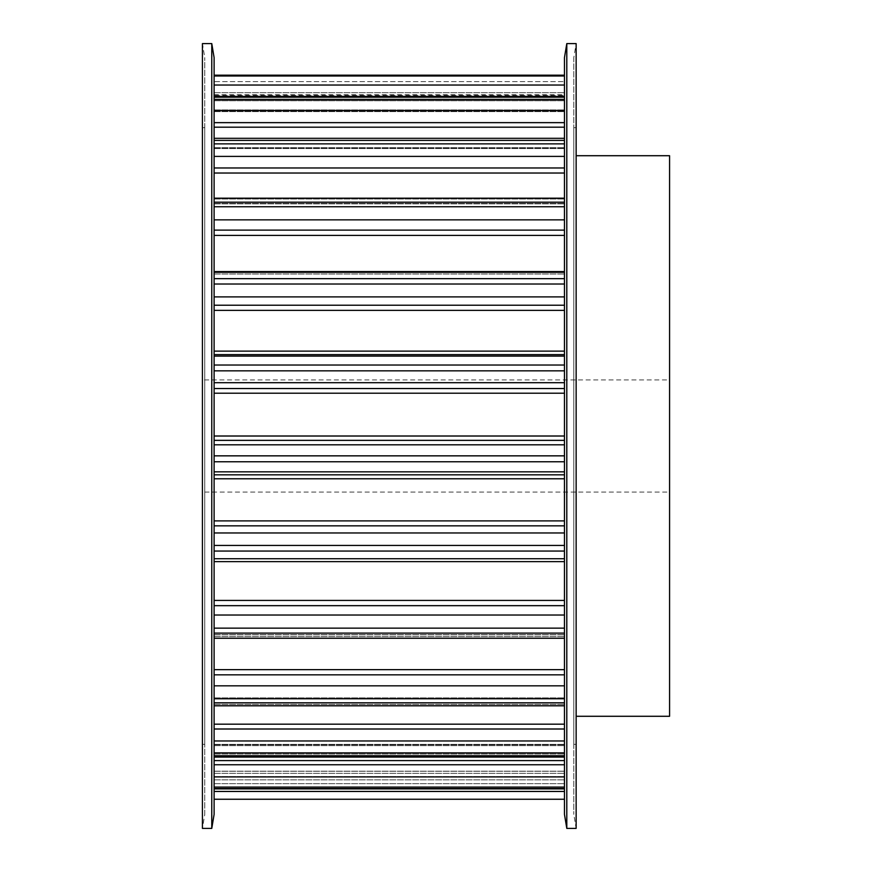 <?xml version="1.0" encoding="UTF-8"?>
<svg xmlns="http://www.w3.org/2000/svg" width="872" height="872" viewBox="0 0 872 872"><rect width="100%" height="100%" fill="white"/><g stroke="black" fill="none" stroke-linecap="round" stroke-linejoin="round"><path stroke-width="0.65" stroke-dasharray="4.36 3.27" d="M202.424 379.941L202.424 492.059L669.576 492.059L669.576 379.941L202.424 379.941L202.424 492.059M204.767 814.383L204.767 57.617L204.767 814.383L202.424 828.4L202.424 43.6L204.767 57.617M202.424 127.683L204.767 127.683L204.767 744.317L202.424 744.317L202.424 127.683L202.424 744.317M576.141 155.717L576.141 716.283L576.141 155.717M573.809 57.617L573.809 814.383L573.809 57.617L576.141 43.6L576.141 828.4L573.809 814.383M576.141 744.317L573.809 744.317L573.809 127.683L576.141 127.683L576.141 744.317L576.141 127.683M564.467 799.243L564.467 75.254L564.467 799.243L214.109 799.253L214.109 791.46L214.109 799.243M214.109 100.52L214.109 791.46L214.109 96.421L214.109 109.937L214.109 100.52L564.467 100.52L214.109 100.52M214.109 111.409L214.109 100.749L214.109 111.409L564.467 111.409L214.109 111.409M214.109 97.021L214.109 85.042L214.109 97.021L564.467 97.021L214.109 97.021M214.109 75.995L214.109 85.042L214.109 75.254L214.109 75.995L564.467 75.995M214.109 558.679L564.467 558.679L214.109 558.679M564.467 75.254L564.467 95.386L564.467 75.177L214.109 75.254M214.109 81.652L214.109 92.694L214.109 81.652L564.467 81.652L214.109 81.652M214.109 95.375L214.109 92.694L214.109 95.386L214.109 94.71L214.109 95.375L564.467 95.375L214.109 95.386M564.467 57.617L564.467 814.383M566.8 43.6L566.8 828.4M573.809 127.683L573.809 744.317M669.576 716.283L669.576 155.717M214.109 814.383L214.109 57.617M211.776 828.4L211.776 43.6M204.767 744.317L204.767 127.683M669.576 379.941L669.576 492.059M214.109 97.184L564.467 97.184M214.109 109.937L564.467 109.937L214.109 109.937M214.109 100.749L564.467 100.749L214.109 100.749M214.109 85.042L564.467 85.042M214.109 99.364L564.467 99.364M214.109 140.392L564.467 140.392M214.109 140.468L564.467 140.468L214.109 140.468M214.109 147.662L564.467 147.662L214.109 147.662M214.109 147.837L564.467 147.837L214.109 147.837M214.109 127.181L564.467 127.181M214.109 122.647L564.467 122.647M214.109 110.493L564.467 110.493M214.109 143.869L564.467 143.869M214.109 202.184L564.467 202.184M214.109 198.99L564.467 198.99L214.109 198.99M214.109 203.514L564.467 203.514L214.109 203.514M214.109 202.369L564.467 202.369L214.109 202.369M214.109 173.027L564.467 173.027M214.109 167.969L564.467 167.969M214.109 156.393L564.467 156.393M214.109 206.74L564.467 206.74M214.109 278.659L564.467 278.659M214.109 272.402L564.467 272.402L214.109 272.402M214.109 273.971L564.467 273.971L214.109 273.971M214.109 271.584L564.467 271.584M214.109 235.386L564.467 235.386M214.109 230.121L564.467 230.121M214.109 219.864L564.467 219.864M214.109 284.021L564.467 284.021M214.109 365.03L564.467 365.03M214.109 356.092L564.467 356.092M214.109 354.61L564.467 354.61M214.109 351.133L564.467 351.133M214.109 310.356L564.467 310.356M214.109 305.222L564.467 305.222M214.109 296.905L564.467 296.905M214.109 370.84L564.467 370.84M214.109 455.849L564.467 455.849M214.109 444.807L564.467 444.807M214.109 440.36L564.467 440.36M214.109 436.011L564.467 436.011M214.109 393.218L564.467 393.218M214.109 388.531L564.467 388.531M214.109 382.699L564.467 382.699M214.109 461.757L564.467 461.757M214.109 545.436L564.467 545.436M214.109 532.966L564.467 532.966M214.109 525.838L564.467 525.838M214.109 520.889L564.467 520.889M214.109 478.772L564.467 478.772M214.109 474.826L564.467 474.826M214.109 471.839L564.467 471.839M214.109 551.06L564.467 551.06M214.109 628.134L564.467 628.134M214.109 615.033L564.467 615.033M214.109 605.669L564.467 605.669M214.109 600.427L564.467 600.427M214.109 558.723L564.467 558.723L214.109 558.723M214.109 633.127L564.467 633.127M214.109 698.766L564.467 698.766M214.109 685.839L564.467 685.839M214.109 674.841L564.467 674.841M214.109 669.642L564.467 669.642M214.109 636.604L564.467 636.604L214.109 636.604M214.109 634.827L564.467 634.827L214.109 634.827M214.109 637.901L564.467 637.901L214.109 637.901M214.109 702.81L564.467 702.81M214.109 752.885L564.467 752.885M214.109 740.96L564.467 740.96M214.109 729.003L564.467 729.003M214.109 724.174L564.467 724.174M214.109 698.963L564.467 698.963L214.109 698.963M214.109 698.483L564.467 698.483L214.109 698.483M214.109 704.391L564.467 704.391L214.109 704.391M214.109 755.73L564.467 755.73M214.109 787.089L564.467 787.089M214.109 776.919L564.467 776.919M214.109 764.755L564.467 764.755M214.109 760.591L564.467 760.591M214.109 744.808L564.467 744.808L214.109 744.808M214.109 745.636L564.467 745.636L214.109 745.636M214.109 754.008L564.467 754.008L214.109 754.008M214.109 788.561L564.467 788.561M214.109 791.46L564.467 791.46M214.109 779.851L564.467 779.851L214.109 779.851M214.109 776.625L564.467 776.625L214.109 776.625M214.109 771.251L564.467 771.251L214.109 771.251M214.109 773.344L564.467 773.344L214.109 773.344M214.109 783.656L564.467 783.656L214.109 783.656M214.109 92.694L564.467 92.694L214.109 92.694M214.109 96.421L564.467 96.421M214.109 111.638L564.467 111.638L214.109 111.638M214.109 138.31L564.467 138.31M214.109 148.567L564.467 148.567L214.109 148.567M214.109 198.184L564.467 198.184M214.109 203.852L564.467 203.852L214.109 203.852M214.109 272.304L564.467 272.304M214.109 274.004L564.467 274.004L214.109 274.004M214.109 634.674L564.467 634.674L214.109 634.674M214.109 638.26L564.467 638.26M214.109 697.894L564.467 697.894L214.109 697.894M214.109 705.797L564.467 705.797M214.109 744.361L564.467 744.361L214.109 744.361M214.109 757.081L564.467 757.081M214.109 771.164L564.467 771.164L214.109 771.164M214.109 788.888L564.467 788.888M214.109 94.71L564.467 94.71"/><path stroke-width="1.31" d="M202.424 43.6L211.776 43.6L211.776 828.4L202.424 828.4L202.424 43.6M211.776 43.6L214.109 57.617L214.109 814.383L211.776 828.4M576.141 155.717L669.576 155.717L669.576 716.283L576.141 716.283M576.141 828.4L566.8 828.4L566.8 43.6L576.141 43.6L576.141 828.4M566.8 828.4L564.467 814.383L564.467 57.617L566.8 43.6M564.467 799.253L214.109 799.253L564.467 799.243M214.109 561.633L564.467 561.633L214.109 561.633M214.109 788.561L564.467 788.561M214.109 791.46L564.467 791.46M214.109 787.089L564.467 787.089M214.109 755.73L564.467 755.73M214.109 760.591L564.467 760.591M214.109 764.755L564.467 764.755M214.109 776.919L564.467 776.919M214.109 752.885L564.467 752.885M214.109 702.81L564.467 702.81M214.109 724.174L564.467 724.174M214.109 729.003L564.467 729.003M214.109 740.96L564.467 740.96M214.109 698.766L564.467 698.766M214.109 633.127L564.467 633.127M214.109 669.642L564.467 669.642M214.109 674.841L564.467 674.841M214.109 685.839L564.467 685.839M214.109 628.134L564.467 628.134M214.109 551.06L564.467 551.06M214.109 558.723L564.467 558.723L214.109 558.723M214.109 600.427L564.467 600.427M214.109 605.669L564.467 605.669M214.109 615.033L564.467 615.033M214.109 545.436L564.467 545.436M214.109 461.757L564.467 461.757M214.109 471.839L564.467 471.839M214.109 474.826L564.467 474.826M214.109 478.772L564.467 478.772M214.109 520.889L564.467 520.889M214.109 525.838L564.467 525.838M214.109 532.966L564.467 532.966M214.109 455.849L564.467 455.849M214.109 370.84L564.467 370.84M214.109 382.699L564.467 382.699M214.109 388.531L564.467 388.531M214.109 393.218L564.467 393.218M214.109 436.011L564.467 436.011M214.109 440.36L564.467 440.36M214.109 444.807L564.467 444.807M214.109 365.03L564.467 365.03M214.109 284.021L564.467 284.021M214.109 296.905L564.467 296.905M214.109 305.222L564.467 305.222M214.109 310.356L564.467 310.356M214.109 351.133L564.467 351.133M214.109 354.61L564.467 354.61M214.109 356.092L564.467 356.092M214.109 278.659L564.467 278.659M214.109 206.74L564.467 206.74M214.109 219.864L564.467 219.864M214.109 230.121L564.467 230.121M214.109 235.386L564.467 235.386M214.109 271.584L564.467 271.584M214.109 202.184L564.467 202.184M214.109 143.869L564.467 143.869M214.109 156.393L564.467 156.393M214.109 167.969L564.467 167.969M214.109 173.027L564.467 173.027M214.109 140.392L564.467 140.392M214.109 99.364L564.467 99.364M214.109 110.493L564.467 110.493M214.109 122.647L564.467 122.647M214.109 127.181L564.467 127.181M214.109 97.184L564.467 97.184M214.109 75.995L564.467 75.995M214.109 85.042L564.467 85.042M214.109 75.254L564.467 75.254M214.109 788.888L564.467 788.888M214.109 757.081L564.467 757.081M214.109 705.797L564.467 705.797M214.109 638.26L564.467 638.26M214.109 272.304L564.467 272.304M214.109 198.184L564.467 198.184M214.109 138.31L564.467 138.31M214.109 96.421L564.467 96.421M214.109 75.177L564.467 75.177L214.109 75.177"/></g></svg>
